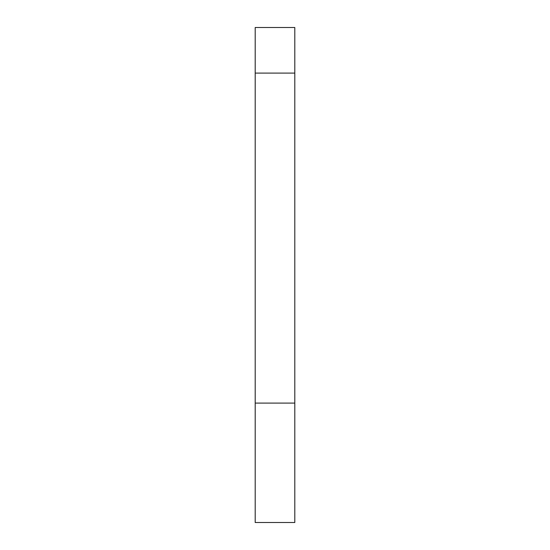 <?xml version="1.0" encoding="UTF-8"?>
<svg xmlns="http://www.w3.org/2000/svg" width="550" height="550" viewBox="0 0 550 550"><rect width="100%" height="100%" fill="white"/><g stroke="black" fill="none" stroke-linecap="round" stroke-linejoin="round"><path stroke-width="0.82" d="M294.8 27.5L294.8 522.5L255.2 522.5L255.2 27.5L294.8 27.5M294.8 73.102L255.2 73.102M294.8 403.102L255.2 403.102"/></g></svg>
